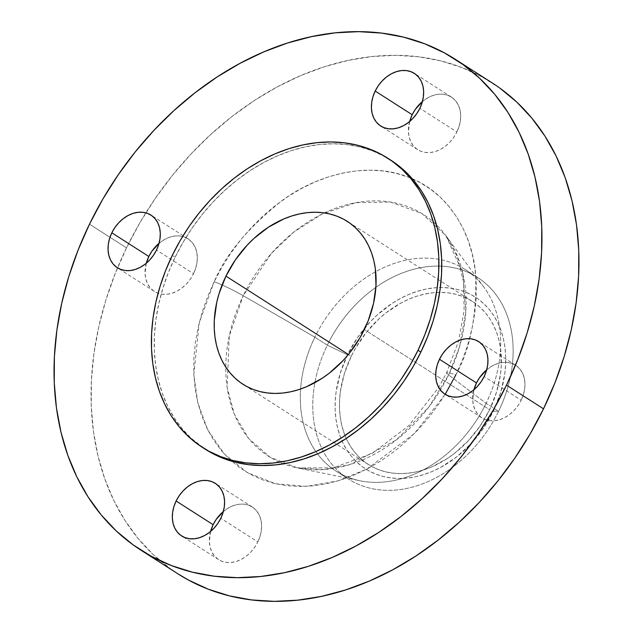 <?xml version="1.0" encoding="UTF-8"?>
<svg xmlns="http://www.w3.org/2000/svg" width="633" height="633" viewBox="0 0 633 633"><rect width="100%" height="100%" fill="white"/><g stroke="black" fill="none" stroke-linecap="round" stroke-linejoin="round"><path stroke-width="0.47" stroke-dasharray="3.17 2.37" d="M409.646 121.504A31.231 23.745 -57.4 0 0 417.709 149.665A31.231 23.745 -57.4 0 0 456.876 131.988L419.869 108.306L456.876 131.988L453.798 137.274L449.984 142.029L445.569 146.065L440.734 149.23L435.662 151.398L430.551 152.49L425.582 152.458L420.961 151.319L416.87 149.095L413.452 145.891L410.841 141.816L409.14 137.029L408.42 131.727L409.646 121.504M473.943 389.714A31.231 23.745 -57.4 0 0 482.006 417.883A31.231 23.745 -57.4 0 0 521.173 400.198L484.166 376.516L521.173 400.198L518.095 405.492L514.281 410.239L509.874 414.275L505.031 417.44L499.959 419.608L494.848 420.7L489.879 420.676L485.266 419.529L481.167 417.313L477.749 414.101L475.138 410.026L473.444 405.247L472.716 399.937L473.943 389.714M210.583 531.451A31.231 23.745 -57.4 0 0 218.646 559.619A31.231 23.745 -57.4 0 0 257.813 541.943L220.806 518.261L257.813 541.943L254.735 547.229L250.921 551.984L246.506 556.019L241.671 559.176L236.6 561.352L231.488 562.444L226.519 562.413L221.906 561.265L217.807 559.05L214.389 555.837L211.778 551.77L210.077 546.983L209.357 541.674L210.583 531.451M146.286 263.241A31.231 23.745 -57.4 0 0 154.349 291.409A31.231 23.745 -57.4 0 0 193.516 273.725L156.501 250.043L193.516 273.725L190.438 279.011L186.624 283.766L182.209 287.801L177.375 290.966L172.303 293.134L167.183 294.226L162.222 294.203L157.601 293.055L153.51 290.832L150.092 287.627L147.481 283.552L145.78 278.773L145.06 273.464L146.286 263.241M455.815 374.973C470.184 349.321 476.807 315.986 475.684 274.959C472.914 235.341 449.699 192.424 408.396 177.193C367.678 160.766 316.698 175.04 282.397 200.344C248.073 227.698 225.34 254.814 214.199 281.709A26.024 2.587 25.9 0 1 243.23 295.69L271.494 253.303L293.997 231.931L322.545 213.812L355.801 202.679L390.466 202.046L421.926 213.55L445.949 235.721L462.786 273.005L465.785 311.99L459.558 346.71L448.631 374.973A143.549 109.161 122.6 0 1 440.433 390.047A143.549 109.161 122.6 0 1 297.399 467.882A143.549 109.161 122.6 0 1 283.544 463.831A143.549 109.161 122.6 0 1 243.23 295.69L314.854 337.183A119.7 91.025 -57.4 0 0 360.019 480.771A119.7 91.025 -57.4 0 0 486.128 403.3L448.631 374.973L486.128 403.3A119.7 91.025 -57.4 0 0 483.889 287.184A119.7 91.025 -57.4 0 0 314.854 337.183A119.7 91.025 122.6 0 1 465.002 269.413A119.7 91.025 122.6 0 1 486.128 403.3L498.59 411.276A119.7 91.025 -57.4 0 0 477.472 277.389A119.7 91.025 -57.4 0 0 441.763 266.2A119.7 91.025 -57.4 0 0 327.316 345.159A119.7 91.025 122.6 0 1 441.763 266.2A119.7 91.025 122.6 0 1 498.59 411.276L493.336 411.141A101.921 77.503 -57.4 0 0 464.717 291.758A101.921 77.503 -57.4 0 0 347.501 354.844L327.316 345.159L314.854 337.183L243.23 295.69A143.549 109.161 122.6 0 1 324.413 212.925A143.549 109.161 122.6 0 1 436.461 224.842A143.549 109.161 122.6 0 1 445.949 235.721A143.549 109.161 122.6 0 1 448.631 374.973A26.024 2.587 25.9 0 1 446.645 372.702A26.024 2.587 25.9 0 1 455.815 374.973L448.037 389.564L439.175 403.561L429.309 416.838L418.532 429.261L406.948 440.718L394.675 451.084L381.834 460.278L368.533 468.191L354.907 474.766L341.1 479.925L327.229 483.62L313.43 485.827L299.844 486.516L286.591 485.685L273.804 483.335L261.611 479.49L250.122 474.188L239.456 467.486L229.708 459.447L220.972 450.142L213.329 439.658L206.864 428.106L201.634 415.596L197.686 402.248L195.059 388.179L193.785 373.541L193.864 358.468L195.312 343.102L198.097 327.593L202.204 312.093L207.584 296.75L214.199 281.709L221.977 267.118L230.839 253.121L240.706 239.844L251.483 227.421L263.059 215.964L275.331 205.598L288.181 196.404L301.482 188.492L315.099 181.916L328.915 176.757L342.785 173.062L356.585 170.855L370.17 170.166L383.424 170.997L396.203 173.347L408.396 177.193L419.885 182.494L430.559 189.196L440.307 197.235L449.042 206.54L456.678 217.024L463.15 228.576L468.38 241.086L472.329 254.434L474.948 268.503L476.23 283.141L476.143 298.214L474.703 313.58L471.917 329.089L467.811 344.589L462.422 359.932L455.815 374.973A26.024 2.587 -154.1 0 0 446.645 372.702A26.024 2.587 -154.1 0 0 448.631 374.973L428.873 407.027L396.337 439.935L350.128 464.503L323.732 469.551L297.399 467.882L270.22 457.279L248.682 438.511L234.321 414.164L227.12 387.333L229.241 336.083L243.23 295.69A26.024 2.587 -154.1 0 0 214.199 281.709L199.221 322.806L193.825 374.419L197.725 402.422L207.664 429.712L224.288 453.948L247.345 472.629L275.49 483.739L306.475 486.373L337.721 480.961L366.982 469.013L414.338 433.613L445.189 394.319M492.086 82.844A291.449 221.621 -57.4 0 0 145.835 212.846A291.449 221.621 -57.4 0 0 126.497 247.859L89.482 224.177L126.497 247.859A291.449 221.621 -57.4 0 0 177.92 573.838M389.129 159.097A171.749 130.596 -57.4 0 0 175.119 257.227L172.279 255.408L175.119 257.227A171.749 130.596 -57.4 0 0 205.424 449.327M351.22 356.284A96.722 73.547 -57.4 0 0 368.287 464.464A96.722 73.547 -57.4 0 0 489.618 409.701L364.339 329.548L489.618 409.701A96.722 73.547 -57.4 0 0 472.55 301.522A96.722 73.547 -57.4 0 0 351.22 356.284L348.395 354.472L351.22 356.284L355.675 347.928L366.404 332.301L379.207 318.628L386.241 312.686L401.211 302.891L409.021 299.124L416.925 296.173L424.878 294.052L432.774 292.786L440.56 292.391L448.148 292.873L455.475 294.218L462.454 296.418L469.037 299.456L475.146 303.294L480.732 307.899L485.733 313.232L490.108 319.23L493.811 325.845L496.81 333.013L499.073 340.665L500.576 348.72L501.257 365.739L500.434 374.538L496.486 392.302L489.618 409.701L480.083 426.08L468.262 440.797L454.597 453.299L447.238 458.561L431.817 466.861L423.904 469.821L415.96 471.933L408.063 473.199L400.278 473.595L392.689 473.112L385.362 471.767L378.384 469.567L371.8 466.537L365.692 462.691L360.106 458.086L355.097 452.753L350.722 446.756L347.019 440.141L344.028 432.972L341.765 425.329L340.261 417.266L339.525 408.886L339.573 400.246L340.404 391.447L344.352 373.684L351.22 356.284M390.426 159.912L384.326 156.319L372.639 150.923L360.24 147.014L347.24 144.625L333.757 143.778L319.942 144.482L305.905 146.721L291.797 150.488L277.752 155.734L263.898 162.42L250.367 170.467L237.304 179.812L224.818 190.359L213.044 202.006L202.085 214.65L192.044 228.149L183.032 242.392L175.119 257.227L168.394 272.53L162.918 288.134L158.741 303.895L155.908 319.673L154.444 335.3L154.357 350.635L155.655 365.526L158.329 379.824L162.341 393.409L167.666 406.133L174.241 417.883L182.003 428.541L190.889 438.004L205.298 449.24M499.928 88.177L481.507 76.609L461.679 67.462L440.631 60.831L418.571 56.772L395.696 55.332L372.244 56.519L348.435 60.325L324.492 66.71L300.651 75.62L277.143 86.958L254.189 100.623L232.01 116.488L210.829 134.386L190.842 154.151L172.247 175.594L155.22 198.509L139.917 222.674L126.497 247.859L115.087 273.812L105.79 300.295L98.701 327.055L93.89 353.815L91.405 380.338L91.263 406.354L93.462 431.627L97.996 455.902L104.809 478.944L113.837 500.537L124.994 520.476L138.176 538.564L153.257 554.627L170.087 568.505L177.699 573.696M422.417 101.549L428.335 97.506L433.407 95.33L438.527 94.238L443.488 94.27L448.109 95.417L452.207 97.632L455.625 100.845L458.237 104.912L459.93 109.699L460.65 115.008L460.373 120.634L459.099 126.371L456.876 131.988A31.231 23.745 -57.4 0 0 451.369 97.063A31.231 23.745 -57.4 0 0 422.417 101.549M486.714 369.759L492.632 365.716L497.712 363.548L502.824 362.456L507.785 362.48L512.406 363.627L516.504 365.85L519.922 369.055L522.534 373.13L524.227 377.909L524.955 383.218L524.67 388.852L523.396 394.581L521.173 400.198A31.231 23.745 -57.4 0 0 515.666 365.273A31.231 23.745 -57.4 0 0 486.714 369.759M223.354 511.496L229.273 507.452L234.345 505.284L239.464 504.192L244.425 504.224L249.046 505.363L253.145 507.587L256.563 510.791L259.174 514.866L260.867 519.653L261.587 524.955L261.31 530.589L260.036 536.325L257.813 541.943A31.231 23.745 -57.4 0 0 252.306 507.017A31.231 23.745 -57.4 0 0 223.354 511.496M159.057 243.286L164.976 239.242L170.048 237.074L175.167 235.982L180.128 236.006L184.749 237.153L188.848 239.369L192.266 242.581L194.877 246.656L196.57 251.436L197.29 256.745L197.013 262.371L195.739 268.107L193.516 273.725A31.231 23.745 -57.4 0 0 188.009 238.799A31.231 23.745 -57.4 0 0 159.057 243.286M486.128 403.3A119.7 91.025 122.6 0 1 335.973 471.071A119.7 91.025 122.6 0 1 314.854 337.183L327.316 345.159A119.7 91.025 -57.4 0 0 323.321 451.313A119.7 91.025 -57.4 0 0 348.443 479.046A119.7 91.025 -57.4 0 0 498.59 411.276L486.128 403.3M498.59 411.276A119.7 91.025 122.6 0 1 408.815 487.988A119.7 91.025 122.6 0 1 323.321 451.313A119.7 91.025 122.6 0 1 327.316 345.159L347.501 354.844A101.921 77.503 -57.4 0 0 376.121 474.228A101.921 77.503 -57.4 0 0 493.336 411.141L498.59 411.276M347.501 354.844L340.261 373.185L336.099 391.906L335.229 401.18L335.174 410.279L335.949 419.117L337.531 427.599L339.913 435.662L343.07 443.211L346.979 450.19L351.584 456.512L356.862 462.13L362.741 466.98L369.181 471.031L376.121 474.228L383.479 476.546L391.194 477.962L399.194 478.469L407.391 478.05L415.723 476.72L424.094 474.489L432.434 471.371L440.655 467.407L456.433 457.081L470.833 443.907L483.295 428.399L493.336 411.141L500.576 392.8L504.738 374.087L505.609 364.806L505.656 355.706L504.889 346.876L503.306 338.386L500.925 330.323L497.767 322.775L493.859 315.804L489.254 309.474L483.976 303.856L478.097 299.005L471.656 294.962L464.717 291.758L457.358 289.439L449.644 288.023L441.644 287.517L433.439 287.936L425.115 289.265L416.743 291.496L408.404 294.614L400.183 298.578L392.151 303.357L376.991 315.163L370.004 322.078L357.542 337.587L347.501 354.844M417.709 149.665L380.694 125.983M482.006 417.883L444.991 394.201M218.646 559.619L181.631 535.937M154.349 291.409L117.334 267.727M483.889 287.184L445.949 235.721L457.192 256.476L463.491 281.756L464.116 310.328L458.767 340.562L446.637 372.718L438.693 387.428L408.831 425.661L372.085 453.489L333.243 467.842L297.399 467.882L360.019 480.771M465.002 269.413L477.472 277.389M368.287 464.464L243.017 384.302M472.55 301.522L347.351 221.415M335.973 471.071L348.443 479.046M188.009 238.799L150.994 215.117M252.306 507.017L215.291 483.335M515.666 365.273L478.651 341.591M451.369 97.063L414.354 73.381"/><path stroke-width="0.95" d="M412.194 114.739A31.231 23.745 -57.4 0 0 409.646 121.504L412.194 114.739L415.272 109.454L422.417 101.549A31.231 23.745 -57.4 0 0 412.194 114.739L375.187 91.057L412.194 114.739M419.869 108.306A31.231 23.745 122.6 0 1 380.694 125.983A31.231 23.745 122.6 0 1 375.187 91.057L372.964 96.675L371.69 102.411L371.413 108.045L372.133 113.347L373.826 118.134L376.437 122.209L379.855 125.413L383.954 127.637L388.575 128.776L393.536 128.808L398.655 127.716L403.727 125.548L408.562 122.383L412.969 118.347L416.791 113.592L419.869 108.306L422.084 102.688L423.358 96.952L423.643 91.326L422.923 86.017L421.222 81.23L418.611 77.163L415.193 73.95L411.094 71.735L406.481 70.587L401.512 70.556L396.4 71.648L391.329 73.824L386.494 76.981L382.079 81.016L378.265 85.772L375.187 91.057A31.231 23.745 122.6 0 1 414.354 73.381A31.231 23.745 122.6 0 1 419.869 108.306M476.499 382.957A31.231 23.745 -57.4 0 0 473.943 389.714L476.499 382.957L479.569 377.672L486.714 369.759A31.231 23.745 -57.4 0 0 476.499 382.957L439.484 359.275L476.499 382.957M484.166 376.516A31.231 23.745 122.6 0 1 444.991 394.201A31.231 23.745 122.6 0 1 439.484 359.275L437.261 364.893L435.987 370.629L435.71 376.255L436.43 381.564L438.123 386.344L440.734 390.419L444.152 393.631L448.251 395.847L452.872 396.994L457.833 397.018L462.952 395.926L468.024 393.758L472.859 390.593L477.266 386.557L481.088 381.81L484.166 376.516L486.381 370.898L487.655 365.17L487.94 359.536L487.22 354.227L485.519 349.448L482.908 345.373L479.49 342.168L475.399 339.945L470.778 338.797L465.817 338.774L460.697 339.866L455.625 342.034L450.791 345.199L446.376 349.234L442.562 353.989L439.484 359.275A31.231 23.745 122.6 0 1 478.651 341.591A31.231 23.745 122.6 0 1 484.166 376.516M213.131 524.694A31.231 23.745 -57.4 0 0 210.583 531.451L213.131 524.694L216.209 519.408L223.354 511.496A31.231 23.745 -57.4 0 0 213.131 524.694L176.124 501.012L213.131 524.694M220.806 518.261A31.231 23.745 122.6 0 1 181.631 535.937A31.231 23.745 122.6 0 1 176.124 501.012L173.901 506.629L172.627 512.366L172.35 517.992L173.07 523.301L174.763 528.088L177.375 532.155L180.793 535.368L184.891 537.583L189.512 538.73L194.473 538.762L199.593 537.67L204.665 535.494L209.499 532.337L213.907 528.302L217.728 523.546L220.806 518.261L223.022 512.643L224.296 506.906L224.58 501.273L223.86 495.971L222.159 491.184L219.548 487.109L216.13 483.905L212.039 481.681L207.418 480.542L202.449 480.51L197.338 481.602L192.266 483.77L187.431 486.935L183.016 490.971L179.202 495.726L176.124 501.012A31.231 23.745 122.6 0 1 215.291 483.335A31.231 23.745 122.6 0 1 220.806 518.261M148.834 256.484A31.231 23.745 -57.4 0 0 146.286 263.241L148.834 256.484L151.912 251.19L159.057 243.286A31.231 23.745 -57.4 0 0 148.834 256.484L111.827 232.802L148.834 256.484M156.501 250.043A31.231 23.745 122.6 0 1 117.334 267.727A31.231 23.745 122.6 0 1 111.827 232.802L109.604 238.419L108.33 244.148L108.045 249.782L108.773 255.091L110.466 259.87L113.078 263.945L116.496 267.15L120.594 269.373L125.215 270.52L130.176 270.544L135.288 269.452L140.368 267.284L145.202 264.119L149.61 260.084L153.431 255.328L156.501 250.043L158.725 244.425L159.999 238.688L160.284 233.063L159.556 227.753L157.862 222.974L155.251 218.899L151.833 215.687L147.734 213.471L143.121 212.324L138.152 212.3L133.041 213.392L127.969 215.56L123.126 218.725L118.719 222.761L114.905 227.508L111.827 232.802A31.231 23.745 122.6 0 1 150.994 215.117A31.231 23.745 122.6 0 1 156.501 250.043M445.189 394.319L455.815 374.973M140.914 550.156L177.92 573.838A291.449 221.621 -57.4 0 0 543.518 408.823L506.503 385.141A291.449 221.621 122.6 0 1 140.914 550.156A291.449 221.621 122.6 0 1 89.482 224.177L102.902 198.991L118.205 174.827L135.233 151.912L153.835 130.469L173.822 110.704L195.004 92.806L217.174 76.941L240.129 63.276L263.637 51.938L287.477 43.028L311.42 36.643L335.237 32.837L358.689 31.65L381.557 33.09L403.625 37.149L424.672 43.78L444.501 52.927L462.913 64.495L479.743 78.373L494.824 94.436L508.006 112.524L519.163 132.463L528.191 154.056L535.004 177.098L539.538 201.373L541.737 226.646L541.595 252.662L539.11 279.185L534.299 305.945L527.21 332.705L517.913 359.188L506.503 385.141L543.518 408.823A291.449 221.621 -57.4 0 0 492.086 82.844L455.08 59.162A291.449 221.621 122.6 0 1 506.503 385.141L493.083 410.326L477.78 434.491L460.753 457.406L442.158 478.849L422.171 498.614L400.99 516.512L378.811 532.377L355.857 546.042L332.349 557.38L308.508 566.29L284.565 572.675L260.756 576.481L237.304 577.668L214.429 576.228L192.369 572.169L171.321 565.538L151.493 556.391L133.072 544.823L116.243 530.945L101.169 514.882L87.987 496.794L76.822 476.855L67.794 455.262L60.982 432.22L56.448 407.945L54.248 382.672L54.391 356.656L56.883 330.133L61.694 303.373L68.775 276.613L78.073 250.13L89.482 224.177A291.449 221.621 122.6 0 1 455.08 59.162M202.576 447.507L205.424 449.327A171.749 130.596 -57.4 0 0 420.866 352.09L418.017 350.263A171.749 130.596 122.6 0 1 202.576 447.507A171.749 130.596 122.6 0 1 172.279 255.408L180.183 240.572L189.196 226.329L199.237 212.823L210.196 200.186L221.969 188.539L234.455 177.992L247.519 168.647L261.049 160.592L274.904 153.914L288.949 148.66L303.057 144.902L317.093 142.654L330.917 141.958L344.392 142.805L357.392 145.194L369.799 149.103L381.477 154.492L392.333 161.312L402.248 169.494L411.134 178.957L418.904 189.615L425.479 201.365L430.796 214.089L434.816 227.666L437.482 241.972L438.78 256.863L438.701 272.198L437.229 287.825L434.396 303.595L430.218 319.364L424.743 334.968L418.017 350.263L410.113 365.106L401.093 379.349L391.059 392.848L380.101 405.484L368.319 417.131L355.841 427.679L342.769 437.023L329.247 445.078L315.392 451.764L301.34 457.01L287.232 460.777L273.203 463.016L259.38 463.72L245.905 462.865L232.904 460.476L220.498 456.567L208.811 451.179L197.963 444.366L188.048 436.184L179.163 426.713L171.393 416.063L164.817 404.313L159.492 391.582L155.481 378.004L152.806 363.698L151.509 348.815L151.596 333.48L153.059 317.853L155.9 302.076L160.07 286.314L165.553 270.702L172.279 255.408A171.749 130.596 122.6 0 1 387.712 158.171A171.749 130.596 122.6 0 1 418.017 350.263L420.866 352.09A171.749 130.596 -57.4 0 0 390.561 159.991A171.749 130.596 -57.4 0 0 389.129 159.097M225.949 276.13L348.395 354.472L225.949 276.13A96.722 73.547 122.6 0 1 347.28 221.368A96.722 73.547 122.6 0 1 364.339 329.548A96.722 73.547 122.6 0 1 243.017 384.302A96.722 73.547 122.6 0 1 225.949 276.13L219.081 293.53L216.731 302.408L214.302 320.092L214.255 328.725L214.991 337.112L216.494 345.167L218.757 352.818L221.748 359.979L225.451 366.602L229.826 372.6L234.835 377.933L240.413 382.538L246.53 386.375L253.105 389.414L260.092 391.613L267.419 392.958L275.007 393.433L282.785 393.046L290.689 391.78L298.634 389.659L306.546 386.708L321.968 378.407L329.326 373.146L342.991 360.644L349.163 353.531L359.892 337.903L368.129 320.931L373.565 303.262L375.986 285.578L375.306 268.558L373.802 260.503L371.539 252.86L368.541 245.691L364.837 239.076L360.462 233.071L355.461 227.745L349.875 223.14L343.766 219.295L337.183 216.264L330.197 214.065L322.877 212.712L315.289 212.237L307.503 212.633L299.607 213.891L291.655 216.011L283.742 218.971L268.329 227.271L253.936 238.467L247.305 245.026L235.484 259.752L225.949 276.13M205.298 449.24L211.659 452.999L223.346 458.387L235.745 462.296L248.753 464.693L262.228 465.54L276.051 464.836L290.08 462.596L304.188 458.83L318.241 453.584L332.096 446.898L345.618 438.851L358.689 429.506L371.167 418.959L382.949 407.304L393.908 394.668L403.941 381.169L412.961 366.926L420.866 352.09L427.591 336.788L433.067 321.184L437.245 305.415L440.077 289.645L441.549 274.018L441.628 258.683L440.331 243.792L437.664 229.494L433.645 215.908L428.327 203.185L421.752 191.435L413.982 180.777L405.096 171.314L390.426 159.912M177.699 573.696L188.499 580.073L208.328 589.22L229.375 595.851L251.443 599.91L274.311 601.35L297.763 600.163L321.58 596.357L345.523 589.972L369.363 581.062L392.871 569.724L415.826 556.059L437.996 540.194L459.178 522.296L479.165 502.531L497.767 481.088L514.795 458.173L530.098 434.009L543.518 408.823L554.927 382.87L564.225 356.387L571.306 329.627L576.117 302.867L578.609 276.344L578.752 250.328L576.552 225.055L572.018 200.78L565.206 177.738L556.178 156.145L545.013 136.206L531.831 118.118L516.757 102.055L499.928 88.177M387.712 158.171L390.561 159.991"/></g></svg>
